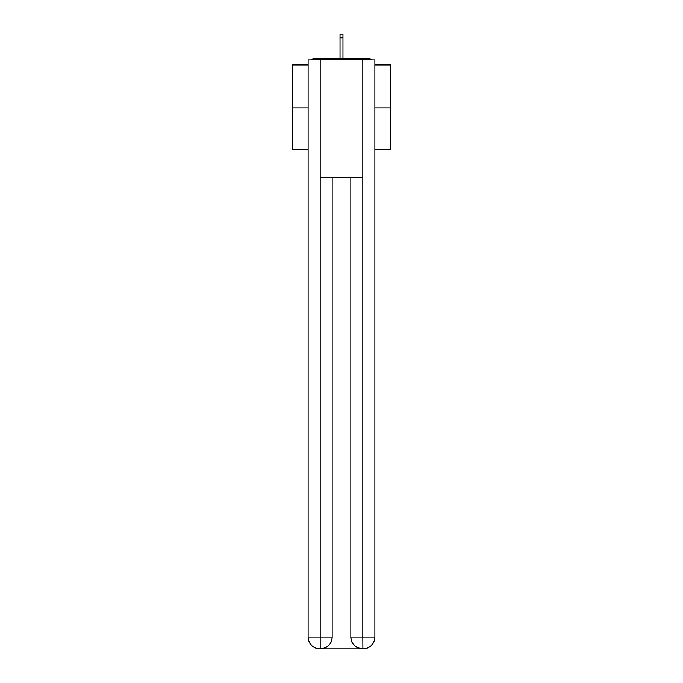 <?xml version="1.0" encoding="UTF-8"?>
<svg xmlns="http://www.w3.org/2000/svg" width="683" height="683" viewBox="0 0 683 683"><rect width="100%" height="100%" fill="white"/><g stroke="black" fill="none" stroke-linecap="round" stroke-linejoin="round"><path stroke-width="1.02" d="M374.873 64.97L390.582 64.97L390.582 149.201L374.873 149.201M308.127 107.965L292.418 107.965L292.418 149.201L308.127 149.201M292.418 107.965L292.418 64.97L308.127 64.97M390.582 107.965L374.873 107.965M371.475 59.865A2.945 2.945 0 0 0 369.281 58.883L313.719 58.883A2.945 2.945 0 0 0 311.525 59.865M369.281 58.883L356.816 58.883L369.281 58.883M326.184 58.883L313.719 58.883L326.184 58.883M319.9 648.85A11.782 11.782 0 0 1 308.127 637.068L332.177 637.068L332.177 177.665L332.177 637.068A11.782 11.782 0 0 1 320.395 648.85L319.9 648.85A11.782 11.782 0 0 1 308.127 637.068L308.127 59.865L320.199 59.865L320.199 177.665L362.801 177.665L362.801 59.865L320.199 59.865M362.801 59.865L374.873 59.865L374.873 637.068A11.782 11.782 0 0 1 363.1 648.85L362.605 648.85A11.782 11.782 0 0 1 350.823 637.068L350.823 177.665L350.823 637.068C351.429 644.009 355.348 647.936 362.605 648.85L320.395 648.85C327.678 648.09 331.605 644.163 332.177 637.068M350.823 637.068L362.801 637.068L362.895 648.85M320.199 177.665L320.199 648.85M342.968 37.778L340.032 37.778L340.032 34.15L342.968 34.15L342.968 58.883M340.032 37.778L340.032 58.883M362.801 177.665L362.801 637.068L374.873 637.068"/></g></svg>
